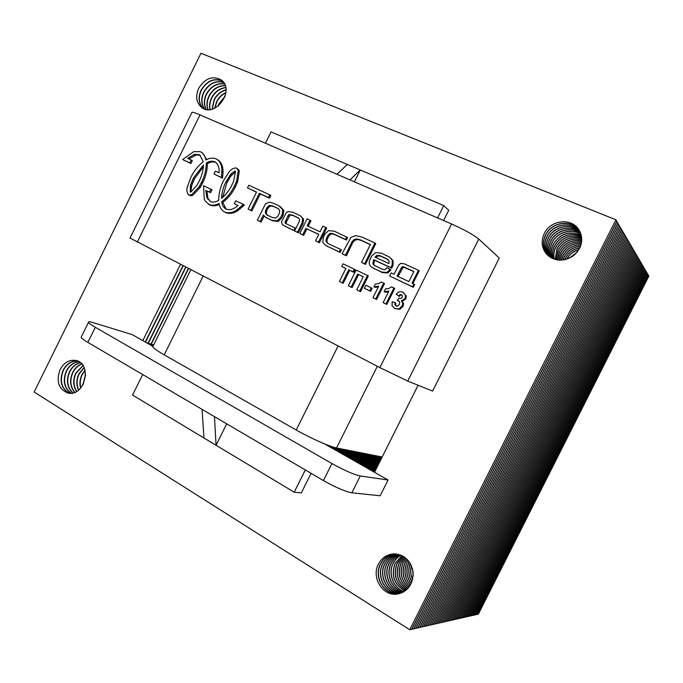 <?xml version="1.0" encoding="UTF-8"?>
<svg xmlns="http://www.w3.org/2000/svg" width="683" height="683" viewBox="0 0 683 683"><rect width="100%" height="100%" fill="white"/><g stroke="black" fill="none" stroke-linecap="round" stroke-linejoin="round"><path stroke-width="1.02" d="M142.704 374.557L132.553 395.081L203.961 437.991L202.074 409.382M214.471 416.656L216.059 445.265L294.194 492.212L301.323 492.887L311.089 473.328M226.705 423.827L216.059 445.265L203.961 437.991M152.941 346.383L132.22 334.61L93.059 322.607C89.772 321.608 88.244 321.522 88.491 322.333C88.935 323.255 91.198 324.912 95.304 327.285L331.938 463.552C344.206 470.365 353.649 474.506 360.265 475.974L388.072 480.012L324.485 443.865M81.414 336.702L81.14 337.265C81.533 338.264 83.778 339.972 87.859 342.388L323.435 480.567C335.66 487.457 345.137 491.529 351.847 492.802L380.175 495.781L388.072 480.012M305.31 469.938L294.194 492.212M191.786 112.729L192.008 112.285C192.973 112.14 195.645 113.002 200.017 114.881L451.6 223.99C464.457 229.778 473.515 234.798 478.774 239.059L499.247 258.046L432.621 391.086L407.734 381.071L379.868 367.591L130.035 238.043M265.439 143.251L271.057 131.896L360.291 169.973L354.4 181.832M443.617 220.524L448.748 210.236L443.745 205.583L360.291 169.973L349.918 179.894M347.365 164.458L336.95 174.267M443.745 205.583L437.59 217.911M476.956 614.41L478.348 614.171L648.85 276.043L648.133 274.942M477.041 614.461L648.227 274.976M475.522 614.743L476.922 614.487L648.167 274.873L647.45 273.763M475.607 614.785L647.535 273.798M474.07 615.067L475.479 614.82L647.475 273.704L646.75 272.577M474.156 615.118L646.844 272.611M472.61 615.4L474.036 615.144L646.784 272.508L646.05 271.373M472.696 615.451L646.144 271.416M471.133 615.733L472.568 615.477L646.084 271.313L645.341 270.169M471.219 615.784L645.435 270.203M469.639 616.075L471.091 615.81L645.375 270.101L644.624 268.948M469.725 616.126L644.718 268.991M468.137 616.408L469.605 616.151L644.658 268.88L643.907 267.719M468.222 616.467L644.001 267.753M466.626 616.758L468.094 616.493L643.941 267.651L643.181 266.472M466.711 616.809L643.275 266.515M465.089 617.099L466.583 616.834L643.207 266.413L642.447 265.226M465.183 617.159L642.541 265.26M463.544 617.449L465.046 617.184L642.472 265.158L641.704 263.962M463.637 617.509L641.798 263.997M461.99 617.808L463.501 617.534L641.738 263.894L640.953 262.682M462.075 617.859L641.055 262.724M460.419 618.158L461.947 617.893L640.987 262.614L640.202 261.393M460.504 618.217L640.295 261.435M458.831 618.525L460.376 618.243L640.236 261.324L639.433 260.095M458.916 618.576L639.536 260.138M381.925 457.49L380.388 456.637M457.226 618.883L458.788 618.61L639.476 260.027L638.665 258.78M457.32 618.943L638.767 258.823M381.66 458.02L378.519 456.261M380.226 456.603L381.899 457.533M455.612 619.25L457.183 618.969L638.699 258.712L637.888 257.457M455.698 619.31L637.99 257.5M381.387 458.558L376.632 455.894M378.356 456.235L381.635 458.062M453.973 619.618L455.561 619.336L637.931 257.389L637.111 256.116M454.067 619.677L637.213 256.159M381.123 459.096L374.728 455.518M376.47 455.86L381.37 458.6M452.325 619.993L453.93 619.712L637.145 256.048L636.317 254.768M452.419 620.053L636.419 254.81M380.849 459.642L372.816 455.134M374.566 455.484L381.097 459.138M450.669 620.369L452.283 620.079L636.351 254.699L635.514 253.41M450.763 620.429L635.625 253.453M380.576 460.188L370.878 454.75M372.653 455.1L380.824 459.685M448.987 620.753L450.618 620.463L635.557 253.333L634.712 252.027M449.081 620.813L634.814 252.07M380.294 460.752L368.922 454.366M370.715 454.724L380.551 460.24M447.288 621.137L448.936 620.838L634.746 251.959L633.901 250.644M447.391 621.197L634.003 250.687M380.013 461.315L366.95 453.973M368.76 454.332L380.269 460.794M569.4 258.217L577.272 252.044M445.581 621.521L447.245 621.223L633.935 250.567L633.073 249.235M445.675 621.581L633.184 249.286M379.731 461.879L364.961 453.58M366.78 453.939L379.987 461.358M413.198 575.453L412.652 569.468M569.135 258.336L577.451 251.814M566.762 259.233C569.485 254.46 573.524 251.293 578.877 249.73M443.848 621.914L445.529 621.615L633.115 249.167L632.245 247.818M443.95 621.974L632.356 247.869M379.441 462.459L362.955 453.188M364.79 453.546L379.705 461.93M413.164 575.957L412.532 568.973M412.66 579.346C410.645 574.924 410.235 570.39 411.422 565.737M566.583 259.292C569.332 254.358 573.464 251.113 578.979 249.56M564.747 259.762L565.345 258.439C568.478 252.642 573.31 249.133 579.858 247.895M442.106 622.307L443.805 622.008L632.287 247.75L631.408 246.392M442.208 622.367L631.519 246.435M379.15 463.04L360.923 452.786M362.784 453.153L379.415 462.502M412.6 579.577C410.474 575.018 410.048 570.331 411.328 565.515M411.969 581.685C408.519 575.854 407.982 569.818 410.329 563.56M564.593 259.788L565.251 258.328C568.41 252.471 573.302 248.954 579.927 247.758M563.023 260.044L564.201 257.081C567.735 250.652 573.182 247.058 580.533 246.29M440.347 622.708L442.055 622.401L631.442 246.315L630.563 244.949M440.441 622.768L630.674 244.992M378.852 463.62L358.882 452.377M360.752 452.752L379.125 463.083M411.909 581.848C408.34 575.923 407.785 569.776 410.244 563.407M411.226 583.487C406.479 576.819 405.753 569.793 409.032 562.391L409.279 561.913M562.886 260.061L564.107 256.97C567.675 250.49 573.165 246.887 580.584 246.162M561.477 260.172L563.048 255.715C566.975 248.706 572.96 245.077 581.011 244.83M438.563 623.109L440.296 622.802L630.597 244.873L629.709 243.489M438.665 623.178L629.82 243.532M378.553 464.218L356.816 451.975M358.712 452.342L378.826 463.672M411.157 583.624C406.334 576.939 405.565 569.861 408.869 562.399L409.194 561.785M410.44 584.99C404.72 578.151 403.61 570.646 407.128 562.493L408.246 560.572M561.349 260.18L562.946 255.596C566.907 248.544 572.943 244.915 581.045 244.71M560.069 260.189L561.878 254.332C566.19 246.785 572.687 243.165 581.353 243.464M436.77 623.519L438.512 623.212L629.743 243.413L628.847 242.013M436.872 623.579L628.958 242.064M378.254 464.816L354.733 451.557M356.646 451.941L378.536 464.269M410.372 585.109C404.567 578.253 403.431 570.723 406.966 562.51L408.161 560.47M409.629 586.287C402.961 579.372 401.493 571.475 405.207 562.604L407.222 559.445M559.949 260.189L561.785 254.221C566.122 246.623 572.661 243.003 581.378 243.353M558.754 260.121L560.7 252.941C565.396 244.881 572.354 241.287 581.583 242.175M434.951 623.929L436.719 623.613L628.881 241.936L627.967 240.527M435.054 623.989L628.087 240.578M377.955 465.43L352.633 451.147M354.554 451.523L378.228 464.867M409.561 586.381C402.816 579.466 401.314 571.543 405.045 562.613L407.136 559.36M408.793 587.414C401.211 580.516 399.376 572.277 403.269 562.715L406.197 558.472M558.643 260.112L560.598 252.821C565.328 244.719 572.328 241.133 581.592 242.072M557.524 259.967L559.514 251.532C564.593 242.977 571.995 239.443 581.711 240.954M433.124 624.347L434.9 624.031L628.01 240.45L627.088 239.024M433.227 624.407L627.207 239.076M377.648 466.045L350.507 450.72M352.454 451.113L377.93 465.482M408.724 587.508C401.066 580.61 399.196 572.345 403.107 562.724L406.112 558.395M407.939 588.422C399.47 581.6 397.258 573.071 401.314 562.826L405.181 557.635M557.422 259.958L559.411 251.412C564.525 242.815 571.961 239.289 581.72 240.851M556.363 259.753L558.31 250.115C563.782 241.073 571.594 237.624 581.762 239.776M431.272 624.766L433.073 624.441L627.131 238.948L626.2 237.505M431.374 624.825L626.32 237.556M377.332 466.66L348.364 450.302M350.328 450.686L377.622 466.096M407.862 588.498C399.316 581.694 397.079 573.131 401.143 562.835L405.096 557.567M407.059 589.318C397.719 582.65 395.15 573.857 399.333 562.929L404.165 556.91M556.269 259.736L558.207 249.987C563.714 240.911 571.56 237.471 581.762 239.682M555.262 259.489L557.097 248.672C562.963 239.17 571.176 235.823 581.745 238.649M429.402 625.184L431.221 624.868L626.243 237.428L625.304 235.976M429.505 625.252L625.423 236.028M377.016 467.292L346.204 449.875M348.185 450.268L377.306 466.711M406.983 589.386C397.574 582.736 394.97 573.916 399.171 562.946L404.08 556.85M406.163 590.121C395.969 583.658 393.032 574.634 397.344 563.048L403.149 556.269M555.168 259.463L556.995 248.552C562.894 239.007 571.142 235.669 581.745 238.555M554.212 259.164C553.418 255.083 553.973 251.105 555.868 247.229C562.143 237.257 570.74 234.03 581.66 237.556M427.515 625.611L429.351 625.286L625.346 235.891L624.399 234.431M427.618 625.679L624.518 234.474M376.7 467.923L344.019 449.44M346.025 449.832L376.99 467.343M406.086 590.18C395.824 583.743 392.853 574.702 397.173 563.057L403.064 556.218M405.241 590.838C394.219 584.648 390.907 575.419 395.32 563.159L402.125 555.723M83.258 384.239L85.58 374.796M554.126 259.13C553.298 255.024 553.853 251.02 555.766 247.101C562.075 237.095 570.698 233.885 581.651 237.462M553.204 258.789C552.077 254.375 552.556 250.038 554.639 245.76C561.315 235.345 570.279 232.254 581.515 236.497M218.338 105.985L219.286 103.714L224.903 96.841M425.603 626.046L427.464 625.713L624.441 234.346L623.477 232.86M425.714 626.115L623.596 232.912M376.384 468.572L341.816 449.004M343.839 449.405L376.674 467.983M405.164 590.889C394.065 584.733 390.727 575.487 395.15 563.168L402.039 555.68M404.31 591.478C393.468 588.311 387.773 573.515 393.288 563.27C395.107 559.71 397.719 557.038 401.1 555.253M83.01 384.691L85.571 374.284M80.773 387.927C79.672 383.462 80.159 379.039 82.233 374.668L85.068 370.451M553.128 258.755C551.966 254.315 552.436 249.944 554.528 245.632C561.247 235.183 570.237 232.1 581.498 236.412M552.248 258.362C550.746 253.641 551.13 248.954 553.384 244.283C560.495 233.415 569.801 230.478 581.31 235.473M217.988 106.258L219.081 103.56L225.049 96.414M214.94 108.119L216.784 101.852C218.893 97.72 221.924 94.724 225.877 92.862M423.682 626.482L425.552 626.149L623.519 232.775L622.555 231.281M423.793 626.55L622.674 231.332M376.051 469.221L339.588 448.56M341.628 448.97L376.35 468.623M404.234 591.521C393.34 588.413 387.585 573.558 393.118 563.279C394.953 559.684 397.591 556.995 401.015 555.219M403.363 592.041C391.897 589.506 385.46 574.062 391.231 563.39C393.263 559.437 396.208 556.594 400.076 554.852M80.585 388.14C79.399 383.598 79.86 379.091 81.969 374.608L84.999 370.186M78.665 389.984C76.445 384.845 76.607 379.509 79.151 373.96L84.154 367.719M552.171 258.328C550.635 253.581 551.01 248.86 553.281 244.155C560.427 233.253 569.759 230.333 581.293 235.387M551.335 257.892C549.431 252.889 549.695 247.852 552.12 242.789C557.038 232.28 571.944 227.909 581.054 234.474M214.701 108.23L216.579 101.69C218.739 97.464 221.847 94.433 225.911 92.598M212.336 109.101L214.266 99.966C216.981 94.783 220.899 91.471 226.022 90.019M421.735 626.926L423.622 626.584L622.597 231.196L621.615 229.684M421.846 626.994L621.743 229.736M375.727 469.878L337.342 448.116M339.4 448.526L376.026 469.272M403.277 592.084C391.769 589.608 385.263 574.104 391.06 563.398C393.109 559.42 396.08 556.56 399.982 554.827M402.398 592.537C390.343 590.701 383.12 574.608 389.156 563.501C391.402 559.164 394.697 556.175 399.043 554.528M78.502 390.13C76.18 384.947 76.308 379.535 78.887 373.9L84.06 367.522M76.718 391.368C73.337 385.895 73.115 379.85 76.044 373.242L83.053 365.67M551.258 257.858C549.32 252.821 549.567 247.758 552.018 242.661C556.952 232.118 571.919 227.763 581.037 234.397M550.455 257.38C548.116 252.112 548.244 246.751 550.848 241.278C555.945 230.342 571.714 226.141 580.746 233.509M212.14 109.152L214.052 99.803C216.818 94.544 220.805 91.215 226.013 89.806M210.108 109.545C209.331 105.763 209.869 101.938 211.721 98.062C215.017 91.957 219.695 88.5 225.774 87.689M419.763 627.37L421.676 627.028L621.658 229.599L620.668 228.071M419.874 627.438L620.796 228.122M375.394 470.544L334.909 447.578M337.154 448.082L375.701 469.93M402.313 592.579C390.206 590.804 382.915 574.651 388.977 563.509C391.239 559.146 394.569 556.141 398.949 554.502M401.408 592.972C388.798 591.888 380.755 575.163 387.056 563.62C389.523 558.89 393.169 555.774 398.001 554.272M76.556 391.461C73.081 385.972 72.816 379.885 75.779 373.183L82.95 365.516M74.857 392.298C70.298 386.749 69.649 380.158 72.91 372.525C75.036 368.368 78.007 365.542 81.823 364.056M550.387 257.337C548.005 252.053 548.125 246.657 550.737 241.15C555.851 230.18 571.697 225.996 580.721 233.432M549.619 256.834C546.81 251.327 546.784 245.632 549.559 239.75C554.827 228.378 571.5 224.383 580.388 232.57M209.929 109.57C209.1 105.737 209.621 101.844 211.508 97.908C214.846 91.718 219.593 88.261 225.74 87.509M208.11 109.639C206.599 105.344 206.949 100.853 209.16 96.149C213.028 89.174 218.398 85.699 225.262 85.708M417.783 627.822L419.712 627.481L620.71 227.985L619.712 226.44M417.894 627.89L619.84 226.491M375.052 471.21L331.673 446.588M153.427 345.41L151.233 344.164L188.542 268.684M334.67 447.51L375.368 470.596M153.675 344.898L151.233 344.164M401.322 593.006C388.67 591.982 380.551 575.206 386.877 563.629C389.361 558.873 393.041 555.74 397.916 554.246M400.409 593.339C387.27 593.066 378.356 575.718 384.939 563.74C387.628 558.617 391.632 555.399 396.96 554.075M74.703 392.358C70.042 386.809 69.359 380.183 72.646 372.466C74.806 368.239 77.828 365.396 81.712 363.937M73.072 392.887C67.31 387.474 66.208 380.44 69.751 371.8C72.304 366.891 75.89 363.877 80.5 362.767M549.55 256.782C546.699 251.259 546.665 245.539 549.448 239.622C554.733 228.216 571.483 224.237 580.354 232.493M548.816 256.236C545.504 250.524 545.316 244.514 548.253 238.213C553.7 226.397 571.287 222.641 579.969 231.657M207.956 109.63C206.368 105.302 206.701 100.76 208.947 95.987C212.857 88.944 218.278 85.469 225.211 85.546M206.3 109.442C203.944 104.815 204.029 99.735 206.573 94.22C211.038 86.417 217.032 83.002 224.545 83.983M415.768 628.275L417.723 627.925L619.763 226.355L618.747 224.792M415.887 628.343L618.875 224.844M374.719 471.893L327.49 445.068M382.173 456.987L336.548 447.963C329.915 446.793 310.27 438.076 296.217 430.008L164.202 354.844C157.252 350.849 153.453 348.134 152.787 346.699L153.112 346.042L148.305 343.284L185.861 267.301M188.32 268.573L150.986 344.087L153.402 345.461M331.357 446.486L375.027 471.27M150.986 344.087L148.305 343.284M400.323 593.365C387.141 593.16 378.151 575.769 384.76 563.748C387.466 558.592 391.504 555.364 396.874 554.058M399.393 593.638C385.767 594.244 375.94 576.29 382.796 563.859C385.724 558.335 390.095 555.031 395.909 553.947M72.919 392.921C67.062 387.534 65.918 380.465 69.478 371.74C72.074 366.762 75.702 363.74 80.381 362.673M71.331 393.195C64.364 388.115 62.776 380.738 66.558 371.065C69.564 365.414 73.738 362.314 79.091 361.768M548.756 256.185C545.393 250.448 545.196 244.42 548.142 238.085C553.606 226.227 571.27 222.487 579.935 231.58M548.056 255.596C544.206 249.696 543.839 243.387 546.938 236.659C552.564 224.383 571.082 220.908 579.508 230.769M206.155 109.417C203.722 104.764 203.782 99.641 206.351 94.049C210.868 86.186 216.912 82.78 224.476 83.847M204.635 109.015C201.34 104.192 201.109 98.608 203.961 92.265C209.058 83.659 215.615 80.398 223.648 82.472M413.744 628.736L415.716 628.386L618.798 224.707L617.774 223.128M413.855 628.804L617.902 223.179M185.639 267.19L148.057 343.207L153.103 346.068M327.089 444.915L374.685 471.953M148.057 343.207L146.572 342.764M145.488 342.149L183.164 265.909M399.299 593.664C385.639 594.338 375.735 576.341 382.617 563.868C385.562 558.318 389.967 555.006 395.824 553.939M398.351 593.877C384.281 595.414 373.49 576.879 380.636 563.979C383.803 558.054 388.542 554.69 394.859 553.879M71.186 393.212C64.117 388.166 62.486 380.764 66.294 371.006C69.333 365.294 73.559 362.186 78.963 361.691M69.64 393.237C61.453 388.687 59.353 381.046 63.348 370.331C66.823 363.937 71.57 360.829 77.597 361.008M547.988 255.536C544.095 249.628 543.711 243.293 546.827 236.523C552.47 224.212 571.065 220.763 579.466 230.7M547.331 254.913C542.917 248.868 542.345 242.26 545.615 235.089C551.42 222.351 570.886 219.183 578.996 229.915M204.507 108.964C201.118 104.14 200.862 98.514 203.739 92.103C208.896 83.428 215.495 80.176 223.563 82.353M203.116 108.366C198.787 103.517 198.19 97.498 201.331 90.301C207.094 80.901 214.18 77.853 222.59 81.166M411.695 629.197L413.685 628.847L617.816 223.042L616.792 221.446M411.806 629.274L616.92 221.497M418.09 385.238L374.515 472.303M182.933 265.789L145.257 342.021M142.815 340.629L180.44 264.5M398.266 593.894C384.162 595.516 373.277 576.93 380.448 563.987C383.641 558.028 388.414 554.664 394.765 553.879M378.45 564.098C381.874 557.763 386.988 554.357 393.801 553.887C404.541 554.639 410.987 560.828 413.13 572.439C413.121 584.281 407.845 591.478 397.301 594.048C382.821 596.592 371.006 577.476 378.45 564.098M69.504 393.229C61.205 388.729 59.062 381.08 63.075 370.263C66.593 363.808 71.391 360.709 77.469 360.957M60.095 369.58C64.091 362.442 69.401 359.412 76.035 360.496C92.786 363.706 84.564 397.224 67.993 393.041C58.576 389.216 55.946 381.396 60.095 369.58M547.271 254.853C542.806 248.791 542.217 242.158 545.504 234.952C551.326 222.18 570.868 219.038 578.945 229.838M544.266 233.492C550.267 220.285 570.698 217.476 578.424 229.078C583.888 238.606 582.317 247.442 573.694 255.587C563.74 261.999 554.724 261.529 546.639 254.187C541.628 248.023 540.842 241.125 544.266 233.492M202.988 108.298C198.574 103.457 197.942 97.404 201.109 90.13C206.932 80.662 214.061 77.64 222.487 81.064M198.676 88.312C205.165 78.127 212.729 75.369 221.369 80.048C235.439 90.079 215.154 118.296 201.716 107.513C196.277 102.791 195.261 96.397 198.676 88.312M615.921 219.798L200.956 53.257L34.15 392.033L409.74 629.743L615.921 219.798L616.834 221.352L411.636 629.308L409.74 629.743M367.48 275.445L356.133 270.05L348.33 285.725L351.182 287.108L357.687 274.045L363.271 276.709L356.748 289.805L359.625 291.206L367.48 275.445L368.342 275.966L360.504 291.701L359.625 291.206M360.504 291.701L356.748 289.805M363.228 276.794L357.687 274.045M358.566 274.575L352.078 287.611L351.182 287.108M352.078 287.611L348.33 285.725M395.073 302.68L392.162 301.724L392.059 305.728L394.757 308.588L399.043 308.818L402.27 305.907L402.739 303.056L401.365 300.751L405.181 298.403L405.471 295.227L402.833 292.187L400.375 291.632L398.155 292.264L396.183 294.194L398.548 295.918L399.973 294.621L401.484 294.672L402.432 295.713L402.236 297.225L400.861 298.454L398.838 298.155L397.275 300.503L398.693 300.904L399.76 302.253L399.418 304.37L397.848 306.027L396.003 306.035L394.911 304.755L395.073 302.68L395.901 303.158L395.739 305.233L394.911 304.755M395.739 305.233L396.285 306.129M399.205 301.263L397.275 300.503M402.074 295.09L399.973 294.621M400.784 295.116L399.367 296.413L398.548 295.918M403.414 292.529L405.471 295.227M406.274 295.722L405.992 298.889L405.181 298.403M405.992 298.889L402.176 301.229L401.365 300.751M402.176 301.229L403.551 303.534L402.739 303.056M403.551 303.534L403.081 306.377L402.27 305.907M403.081 306.377L399.854 309.288L399.043 308.818M399.854 309.288L394.757 308.588M393.937 287.953L394.757 288.457L386.783 304.447L383.137 302.612L385.938 303.969L393.937 287.953L391.649 286.869L388.61 288.567L385.485 288.918L384.102 291.684L388.875 291.103L383.137 302.612M386.783 304.447L385.938 303.969M388.456 291.948L384.939 292.179L384.102 291.684M361.999 237.078L355.723 235.635L350.977 237.351L342.098 253.7L345.444 255.254L352.112 241.569L353.999 239.613L356.919 238.93L360.035 239.733L370.425 244.514L361.512 262.417L364.56 263.851L374.933 243.011L361.999 237.078M361.512 262.417L365.422 264.398L375.778 243.6L374.933 243.011M365.422 264.398L364.56 263.851M342.115 253.752L346.341 255.818L353 242.158L354.887 240.203L357.798 239.52L360.906 240.322L370.348 244.668M360.906 240.322L360.035 239.733M346.537 255.399L345.641 254.844M346.341 255.818L345.444 255.254M277.93 216.076L275.71 218.116L272.193 217.442L267.096 215.008L265.354 213.053L265.653 210.313L267.113 207.367L269.222 205.404L272.543 205.848L277.955 208.435L279.629 210.151L279.407 213.087L277.93 216.076M267.634 215.299L266.361 213.668L266.66 210.936L268.12 207.991L270.229 206.035L273.541 206.479L278.425 208.759M268.12 207.991L267.113 207.367M267.284 209.416L266.268 208.793M266.66 210.936L265.653 210.313M257.346 220.225L261.111 222.129L260.095 221.531L263.305 215.051L265.525 217.279L271.672 220.225L277.196 220.84L280.73 217.382L282.207 214.394L282.822 209.724L278.843 205.754L273.499 203.286L269.367 202.219L265.516 203.73L257.346 220.225L260.095 221.531M265.525 217.279L272.679 220.822L278.194 221.446L281.72 217.988L283.197 215.008L283.812 210.347L280.141 206.454M261.111 222.129L264.082 216.135M233.501 181.541L231.861 185.102C229.275 190.309 225.834 194.732 221.54 198.369C221.787 192.837 223.187 187.483 225.731 182.293L230.905 174.037L235.012 170.972L235.49 171.706L233.501 181.541M222.684 197.404L226.799 182.959L230.658 176.368L235.49 171.681M228.267 177.682L229.326 178.348L228.276 177.665M226.21 209.152L222.803 202.373L223.256 202.04C228.335 198.002 232.374 192.956 235.379 186.903L237.675 181.729L239.298 171.1L238.683 169.726L236.045 167.924C233.296 168.044 230.931 169.444 228.95 172.125L223.512 180.688C220.404 186.843 218.808 193.212 218.697 199.778L218.714 200.315C215.905 202.074 213.139 202.501 210.441 201.613L207.931 198.232L206.923 190.933L210.577 192.657L212.003 189.772L203.551 185.665L204.26 199.223L205.062 200.87L209.263 204.61C212.43 205.677 215.691 205.284 219.047 203.414C219.619 207.128 221.301 209.894 224.118 211.721L225.083 212.217C228.925 213.395 232.783 212.686 236.677 210.074L243.404 204.396L235.763 200.811L234.312 203.73L238.094 205.515L235.515 207.41C232.433 209.527 229.36 210.116 226.295 209.186L225.672 208.878C223.384 207.282 222.069 204.909 221.727 201.75L222.188 201.417C227.268 197.37 231.315 192.316 234.329 186.246L236.625 181.063L238.256 170.417L236.728 168.189M222.803 202.373L221.727 201.75M234.312 203.73L238 205.592M224.118 211.721L226.158 212.806C229.983 214.001 233.842 213.301 237.727 210.688L244.446 205.02L243.404 204.396M242.696 206.701L241.645 206.078M226.158 212.806L225.091 212.2L226.15 212.823M208.375 204.208L210.355 205.224C213.224 206.223 216.187 205.976 219.26 204.465M209.254 204.627L210.347 205.242L209.263 204.61M210.577 192.657L209.493 192.017L210.919 189.131M206.923 190.933L209.493 192.017M210.441 201.613L206.838 197.609L205.831 190.292M237.675 181.729L236.625 181.063M237.394 182.446L236.344 181.789M237.121 183.112L236.079 182.455M235.644 186.382L234.593 185.725M286.425 223.904L286.083 222.445L290.07 215.085L293.161 215.58L298.71 218.159M292.187 214.957L298.275 217.834L299.555 219.294L299.342 221.309L294.569 230.939L297.421 232.28L302.048 222.948L302.629 218.466L300.315 215.777L292.896 212.242L288.328 211.542L286.399 212.464L281.789 221.241C281.43 223.247 282.173 224.733 284 225.68L293.835 230.504L295.09 227.977L285.861 223.606L284.973 222.641L287.902 215.862L289.088 214.462L293.161 215.58M288.883 216.485L287.902 215.862M286.621 221.164L285.639 220.558M286.083 222.445L285.101 221.847M295.893 228.464L295.09 227.977M284 225.68L294.817 231.085M294.808 231.093L293.835 230.504M294.569 230.939L298.386 232.869L303.004 223.554L303.585 219.081L300.315 215.777M298.386 232.869L297.421 232.28M375.923 257.525L377.819 255.963L380.755 256.202L388.064 259.608M375.001 257.09L376.973 255.399L379.919 255.638L386.834 258.848L389.071 261.008L388.943 263.578L375.001 257.09M381.541 253.214L375.599 252.642L371.876 255.724L370.007 259.48C368.427 263.04 369.238 265.764 372.448 267.659L381.387 271.979L386.809 272.491L389.634 269.947L389.984 269.23L386.877 267.779L385.016 269.708L382.369 269.247L374.335 265.414L372.884 263.851L373.703 259.66L390.787 267.634L392.162 264.884L392.298 260.189L389.677 257.149L381.541 253.214M374.788 265.678L373.738 264.406L374.549 260.214L391.607 268.18L392.981 265.431L393.126 260.744L389.677 257.149M391.607 268.18L390.787 267.634M374.549 260.214L373.703 259.66M372.448 267.659L382.232 272.517L387.645 273.029L390.463 270.485L390.813 269.776L389.984 269.23M327.968 243.507L326.944 242.149L327.131 239.451L328.873 235.951L330.965 233.928L333.961 234.303L346.375 240.057L347.596 237.505L334.303 231.187L328.625 230.623L325.014 233.996L323.281 237.496L322.794 242.345L325.518 245.385L339.161 251.89L340.493 249.38L327.994 243.515L326.013 241.569L326.209 238.862L327.951 235.362L330.051 233.33L333.048 233.706L345.478 239.468L346.699 236.916M325.518 245.385L340.066 252.454L341.398 249.952L340.493 249.38M340.066 252.454L339.161 251.89M346.375 240.057L345.478 239.468M248.125 209.066L251.873 210.962L260.283 193.981L259.267 193.332L268.487 197.575L269.836 194.86L248.808 185.213L247.477 187.902L256.535 192.068L248.125 209.066L250.84 210.347L259.267 193.332M251.873 210.962L250.84 210.347M247.477 187.902L256.466 192.222M260.283 193.981L269.495 198.215L270.835 195.509L269.836 194.86M269.495 198.215L268.487 197.575M190.847 191.923L191.667 185.674L194.51 178.733L203.414 166.686M193.4 178.075L203.5 164.996C203.235 170.443 201.844 175.727 199.316 180.875L196.815 185.443L190.992 191.863L190.224 192.008L190.557 185.033L193.4 178.075L194.51 178.733M192.418 183.471L191.308 182.822M192.41 183.488L191.3 182.839M215.93 162.494L215.546 162.323C212.848 161.504 210.125 161.973 207.35 163.741L206.266 163.058C209.041 161.282 211.773 160.812 214.471 161.632L215.401 162.11C217.646 163.886 218.867 166.43 219.064 169.751L219.132 172.842L215.452 171.143L214.027 174.028L221.471 177.469L221.873 168.966C221.582 164.782 220.011 161.598 217.151 159.421L215.657 158.661C212.49 157.671 209.254 158.123 205.959 160.027C205.421 156.663 203.952 154.11 201.545 152.369L200.11 151.626L193.69 151.669L182.617 159.557L189.797 162.87L191.197 160.018L187.629 158.379L193.989 154.58L198.924 154.58L199.829 155.05L203.321 161.709L202.885 162.025C197.916 166.054 193.963 171.032 191.027 176.965L187.364 186.758C186.45 189.883 186.783 192.495 188.354 194.604L190.198 195.09L191.658 194.698L199.052 186.877L201.716 181.994C204.652 176.009 206.181 169.871 206.283 163.596L206.266 163.058M215.546 162.323L214.471 161.632M207.35 163.741L207.367 164.279L206.283 163.596M207.367 164.279C207.265 170.545 205.745 176.666 202.808 182.643L201.707 181.994M202.817 182.651L200.52 186.894L199.419 186.246M200.52 186.894L200.17 187.475L199.069 186.835M200.17 187.475L199.052 186.877M200.153 187.518L199.026 186.903M200.128 187.543L192.768 195.321L191.308 195.722L188.909 194.911L190.011 195.534L188.337 194.646M200.29 155.374L199.342 154.776M200.367 155.442L198.924 154.58M200.017 155.28L196.491 154.956L195.389 154.256M196.491 154.956L195.15 154.29M196.252 154.99L188.875 158.951M189.797 162.87L190.898 163.544L192.307 160.701L191.197 160.018M190.898 163.544L182.617 159.557M201.545 152.369L202.638 153.069L206.804 159.591M217.151 159.421L218.219 160.112C221.079 162.289 222.649 165.465 222.94 169.64L223.042 172.27L221.984 171.595M223.051 172.27L222.538 178.135L221.471 177.469M222.538 178.135L214.027 174.028M215.888 162.46L214.889 161.82M308.187 226.261L310.927 220.754L307.102 218.808L299.846 233.424L303.67 235.362L306.889 228.882L318.713 234.406M306.889 228.882L318.782 234.286L315.537 240.809L318.449 242.183L325.774 227.439L322.854 226.09L320.028 231.776L307.171 225.791L309.98 220.139M303.67 235.362L302.714 234.773L305.933 228.284M299.846 233.424L302.714 234.773M315.537 240.809L319.388 242.755L326.696 228.045L325.774 227.439M319.388 242.755L318.449 242.183M397.967 276.495L403.354 267.053L413.847 271.621M402.543 266.507L413.924 271.475L408.861 281.609L397.088 276.086L401.305 267.838L402.543 266.507L403.354 267.053M406.214 268.077L405.42 267.531M404.387 263.851L400.861 263.331L398.906 264.884L394.006 274.224L391.197 272.91L389.651 276.009L412.472 286.766L413.872 283.966L412.045 283.103L418.423 270.331L404.387 263.851M412.891 283.505L419.2 270.878L418.423 270.331M389.651 276.009L413.266 287.278L414.658 284.487L413.872 283.966M413.266 287.278L412.472 286.766M383.692 283.078L384.529 283.59L376.589 299.504L372.961 297.677L375.735 299.017L383.692 283.078L381.43 282.002L378.408 283.701L375.309 284.051L373.942 286.809L378.672 286.22L372.961 297.677M376.589 299.504L375.735 299.017M378.245 287.082L374.796 287.312L373.942 286.809M371.262 287.842L372.124 288.346L370.613 291.376L364.338 288.269L369.751 290.881L371.262 287.842L365.84 285.238L364.338 288.269M370.613 291.376L369.751 290.881M354.246 269.153L355.134 269.683L353.82 272.329L349.645 270.331L343.19 283.291L339.451 281.413L342.285 282.788L348.748 269.802L352.932 271.8L354.246 269.153L343.054 263.826L341.739 266.464L345.905 268.445L339.451 281.413M345.863 268.53L341.739 266.464M353.82 272.329L352.932 271.8M349.645 270.331L348.748 269.802M343.19 283.291L342.285 282.788M351.847 492.802L360.265 475.974M323.435 480.567L331.938 463.552M87.859 342.388L95.304 327.285M379.868 367.591L451.6 223.99M137.257 242.175L200.017 114.881M407.734 381.071L478.774 239.059M203.107 276.214L164.202 354.844M338.094 345.999L296.217 430.008M377.34 366.284L336.548 447.963M357.798 239.52L356.919 238.93M354.887 240.203L353.999 239.613M353 242.158L352.112 241.569M348.928 250.345L348.031 249.773M348.236 251.788L347.348 251.224M347.69 253.017L346.802 252.454M277.921 208.511L276.931 207.888M273.541 206.479L272.543 205.848M270.229 206.035L269.222 205.404M266.361 213.668L265.354 213.053M283.812 210.347L282.822 209.724M283.197 215.008L282.207 214.394M281.72 217.988L280.73 217.382M278.194 221.446L277.196 220.84M272.679 220.822L271.672 220.225M267.36 218.321L266.353 217.715M231.955 174.711L230.905 174.037M230.658 176.368L229.608 175.693M228.148 180.346L227.089 179.68M227.063 182.429L226.005 181.772M223.256 202.04L222.188 201.417M240.22 208.904L239.17 208.281M237.727 210.688L236.677 210.074M207.931 198.232L206.838 197.609M208.571 199.521L207.478 198.898M238.683 169.726L237.641 169.042M239.298 171.1L238.256 170.417M235.379 186.903L234.329 186.246M298.548 218.073L297.583 217.459M290.07 215.085L289.088 214.462M285.955 223.247L284.973 222.641M286.373 223.887L285.468 223.332M294.399 230.888L293.425 230.299M288.807 228.165L287.825 227.567M285.853 226.747L284.871 226.15M303.585 219.081L302.629 218.466M303.004 223.554L302.048 222.948M377.819 255.963L376.973 255.399M387.662 259.412L386.834 258.848M380.755 256.202L379.919 255.638M393.126 260.744L392.298 260.189M392.981 265.431L392.162 264.884M374.071 261.179L373.217 260.624M373.738 264.406L372.884 263.851M390.463 270.485L389.634 269.947M387.645 273.029L386.809 272.491M382.232 272.517L381.387 271.979M374.847 269.042L373.994 268.496M333.961 234.303L333.048 233.706M330.965 233.928L330.051 233.33M328.873 235.951L327.951 235.362M327.131 239.451L326.209 238.862M326.944 242.149L326.013 241.569M327.635 246.597L326.713 246.025M194.254 179.253L193.144 178.596M193.272 181.354L192.162 180.696M191.667 185.674L190.557 185.033M191.155 187.663L190.036 187.022M202.561 183.164L201.459 182.515M200.887 186.28L199.786 185.639M192.768 195.321L191.658 194.698M191.308 195.722L190.198 195.09M195.09 155.28L193.989 154.58M222.94 169.64L221.873 168.966M223.042 172.594L221.975 171.92M222.803 175.787L221.736 175.121M404.438 267.318L403.636 266.763M402.116 268.385L401.305 267.838M400.656 271.305L399.845 270.758M408.801 269.281L408.007 268.735M81.14 337.265L88.491 322.333M129.975 238.162L192.008 112.285M190.788 269.845L152.787 346.699"/></g></svg>
